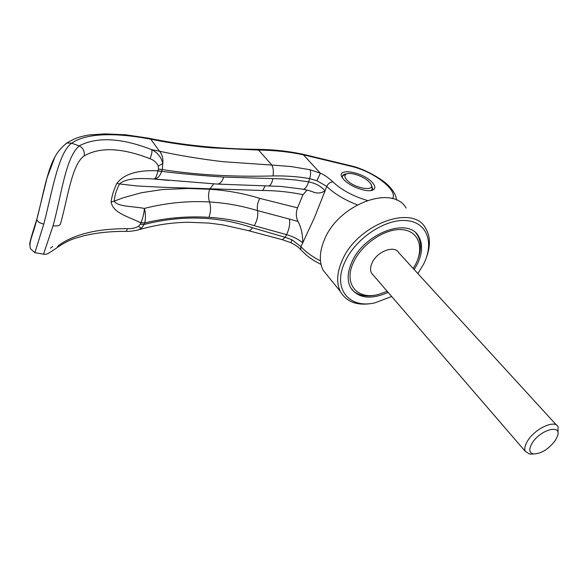 <?xml version="1.0" encoding="UTF-8"?>
<svg xmlns="http://www.w3.org/2000/svg" width="588" height="588" viewBox="0 0 588 588"><rect width="100%" height="100%" fill="white"/><g stroke="black" fill="none" stroke-linecap="round" stroke-linejoin="round"><path stroke-width="0.88" d="M351.889 289.619C357.702 295.521 366.008 297.263 376.82 294.853L377.988 294.559M413.232 268.532L415.657 264.24C424.448 247.107 418.413 230.555 401.597 229.614C384.905 228.401 361.804 244.013 353.572 262.145C343.091 283.666 357.056 300.211 378.238 294.492L387.235 291.347M372.424 189.336L371.425 185.514M369.323 182.059L370.418 183.36C377.275 192.041 354.704 188.939 346.839 179.979C344.215 176.973 344.186 174.937 346.758 173.872C351.396 171.975 364.464 176.731 369.323 182.059M532.272 454.017L529.516 454.054L525.268 451.319C524.165 448.703 524.974 445.197 527.693 440.794C535.021 428.556 555.109 419.362 558.019 426.756L558.019 432.665M373.365 275.272L371.565 273.192C370.072 270.348 370.264 266.871 372.138 262.77C377.084 251.341 394.717 244.821 398.804 252.759L556.498 425.087M555.344 440.405L557.453 436.171C562.187 423.823 540.357 429.505 532.243 442.977C528.59 449.305 529.068 452.98 533.691 453.995C541.416 453.671 548.633 449.144 555.344 440.405M344.833 174.467L342.444 176.077M417.576 259.889C421.53 250.025 421.449 241.719 417.333 234.965L415.959 233.157M414.18 269.561L417.223 264.291C422.61 253.193 423.029 243.814 418.48 236.163C408.072 216.854 363.884 233.458 351.859 262.086C347.479 271.972 346.986 280.351 350.397 287.238C357.835 298.373 370.418 300.093 388.139 292.398M426.109 258.338C430.769 246.218 430.512 236.016 425.322 227.732C412.188 203.867 356.96 224.734 342.157 260.528C336.851 272.678 336.248 282.997 340.349 291.486C346.677 302.342 357.827 306.208 373.792 303.092L375.556 302.673M417.847 273.567L423.419 264.504C434.561 243.02 427.278 221.911 405.985 220.544C384.853 218.832 355.292 238.779 344.965 261.858C332.058 288.781 349.243 309.229 375.247 302.746L391.681 296.499M406.154 208.049C392.718 184.154 338.526 204.146 324.48 239.522C319.431 251.524 318.99 261.785 323.179 270.296L329.015 277.499M307.068 190.086L303.018 194.672L297.521 207.843C295.764 212.863 295.948 217.413 298.057 221.485C301.196 227.431 302.769 234.538 302.761 242.822L314.367 217.839L325.083 190.828C321.32 193.129 317.571 193.606 313.83 192.269L312.823 191.864M43.534 254.17L53.06 225.763C61.101 197.164 65.518 156.908 79.299 145.942L79.159 145.883C97.057 136.585 121.253 137.842 151.741 149.646C157.731 152.762 161.413 157.4 162.803 163.552L162.222 169.579C196.061 174.886 232.995 177.01 273.023 175.944C285.364 175.68 297.579 176.562 309.67 178.598L316.881 180.729L326.707 186.345L325.083 190.828M35.339 252.774L34.898 252.7L43.769 224.087C51.92 193.401 58.058 152.755 71.677 143.185L79.159 145.883M346.891 173.827C344.171 174.019 342.657 174.893 342.341 176.466L342.466 177.907M372.16 182.324C362.193 171.233 334.035 167.293 342.855 178.465L343.899 179.7C349.75 186.381 366.375 192.541 372.292 190.255C375.754 188.873 375.717 186.227 372.16 182.324M79.299 145.942C83.084 147.941 84.738 151.241 84.253 155.849C100.033 146.824 121.914 147.772 149.911 158.679C151.689 154.842 152.299 151.829 151.741 149.646L159.48 151.226C162.17 154.24 163.28 158.348 162.803 163.552L158.319 166L158.466 169.05L162.222 169.579L161.671 171.38C181.126 173.739 201.802 175.636 223.705 177.069L283.159 178.936L295.94 180.001L308.612 181.89L309.67 178.598C310.765 174.886 310.905 171.939 310.082 169.748L320.379 173.217L316.881 180.729M53.06 225.763C57.845 226.387 60.395 225.498 60.711 223.102C67.547 199.038 71.854 163.964 84.253 155.849L84.253 155.849M371.043 190.549L372.682 188.63L371.109 184.536M71.677 143.185L71.648 143.156C89.494 130.962 124.582 134.167 150.793 139.194C169.822 143.105 190.167 145.993 211.827 147.86L259.051 150.087C274.346 150.234 289.237 151.829 303.724 154.879L352.227 166.566C374.534 172.056 398.252 190.519 392.527 198.671M367.265 200.427C353.094 196.238 341.635 190.056 332.904 181.876C328.038 177.407 323.87 174.526 320.379 173.217L302.871 154.232C288.289 151.145 273.317 149.514 257.963 149.352L271.862 165.074L222.801 161.678C200.251 158.966 179.142 155.482 159.48 151.226L150.793 139.194L148.977 138.254L125.773 134.792L104.921 133.88L88.781 134.975C81.012 136.548 76.477 137.283 66.804 143.009L71.648 143.156M320.482 260.91C312.213 256.655 305.672 251.884 300.85 246.6L291.957 239.786L285.158 237.309L286.576 234.656C293.052 236.545 298.447 239.272 302.761 242.822L300.85 246.6L300.799 249.753L301.365 250.392M332.904 181.876C330.243 182.037 328.178 183.529 326.707 186.345C334.227 193.672 344.414 199.846 357.269 204.852M352.227 166.566L351.558 165.963L303.018 154.262M273.023 175.944C273.692 171.468 273.302 167.845 271.862 165.074L290.817 166.522L310.082 169.748M325.083 190.821C321.041 186.19 315.55 183.213 308.612 181.89C306.943 186.705 305.121 189.152 303.158 189.24L302.842 189.182M52.633 246.541L50.487 248.143M29.87 244.88C28.966 244.968 31.282 236.45 36.816 219.309C42.285 199.361 46.57 171.85 54.868 157.128M290.913 242.712L291.957 239.786M126.457 231.349L127.346 228.666C97.395 228.607 74.536 234.142 58.785 245.269L56.602 248.077M56.345 248.224L47.687 253.825C45.452 254.332 43.968 254.428 43.24 254.104L34.898 252.7L30.458 248.768C28.636 241.668 32.208 237.787 36.831 219.434L36.831 219.434C37.426 221.602 39.734 223.146 43.769 224.087M282.299 239.698L285.158 237.309L252.502 227.776C218.258 216.016 182.104 214.914 144.031 224.476L141.385 228.328L137.541 230.158C131.749 231.216 128.066 231.613 126.508 231.349C110.294 231.297 96.035 232.789 83.731 235.825C74.47 238.544 69.869 239.088 57.565 247.298M138.011 230.018L141.385 228.328L138.489 226.365L140.297 224.249L140.877 222.639C142.568 219.361 144.288 212.466 144.339 208.431C145.655 212.297 145.898 219.846 144.575 222.955L140.877 222.639M65.569 143.869L66.804 143.002M297.521 207.843L259.756 198.376C243.542 193.386 226.836 190.35 209.659 189.255L188.16 188.476L162.038 189.571L141.568 192.702L122.936 197.84L114.212 201.14C114.653 195.547 116.424 189.828 119.533 183.963L137.004 185.97L162.942 187.271L262.858 190.49C276.544 190.585 289.928 191.982 303.018 194.672M161.671 171.38C159.943 176.15 157.422 178.693 154.093 179.002L154.041 178.995C155.541 178.576 156.82 175.893 157.893 170.961L161.671 171.38M213.745 183.846L209.659 189.255C208.233 193.606 208.189 197.84 209.526 201.956C225.836 202.948 241.837 205.829 257.522 210.592L289.531 219.104C290.127 224.109 289.142 229.291 286.576 234.656L254.222 225.674C239.581 221.073 224.469 218.288 208.894 217.317C187.462 215.98 166.022 217.861 144.575 222.955L140.804 222.801C128.985 216.854 112.859 213.128 111.139 201.985C111.823 195.944 113.727 189.762 116.858 183.427L119.533 183.963C126.787 177.451 141.892 178.362 153.564 178.958L168.734 180.428M208.894 217.317C210.842 212.209 211.055 207.086 209.526 201.956C187.895 200.736 166.169 202.897 144.339 208.431C133.241 206.19 117.703 206.925 114.212 201.14L111.139 201.985M116.858 183.427C125.714 171.52 143.92 170.211 157.937 170.763L157.893 170.961M144.545 223.036L144.031 224.476L140.297 224.249M161.7 171.284L157.937 170.763L158.466 169.05M127.346 228.666C131.484 228.85 135.196 228.085 138.489 226.365M149.911 158.679C153.674 159.987 156.474 162.428 158.319 166M298.057 221.485L289.531 219.104M321.055 264.424C314.793 261.241 309.891 258.132 306.348 255.111L300.799 249.753C298.704 247.276 295.404 244.924 290.884 242.697L282.541 239.757L248.283 230.628C249.694 230.79 251.105 229.842 252.502 227.776M247.842 230.503L222.323 224.792L208.769 223.072L188.226 222.257C172.071 222.477 155.886 224.895 139.687 229.526M36.816 219.309L47.106 177.672L54.838 157.187C57.073 152.557 61.027 147.845 66.701 143.06M259.756 198.376C257.573 202.603 256.824 206.675 257.522 210.592C258.294 215.612 257.199 220.64 254.222 225.674M217.053 184.066L217.398 184.088C220.059 183.934 222.161 181.596 223.705 177.069M272.847 178.686C271.899 183.25 270.465 185.668 268.547 185.94L268.385 185.94M265.056 185.911L262.858 190.49M378.238 294.492L376.82 294.853M533.691 453.995L529.516 454.054M525.268 451.319L371.565 273.192M346.758 173.872L344.37 174.607M417.333 234.965L418.48 236.163M375.247 302.746L373.792 303.092M323.179 270.296L340.349 291.486M371.91 190.365L372.292 190.255M351.697 166C364.325 168.763 382.406 179.311 387.977 185.139C393.416 190.468 396.231 195.444 396.422 200.06M153.696 178.965L217.398 184.088L280.99 186.433L303.158 189.24C308.531 190.38 312.088 191.387 313.83 192.276M257.963 149.352C218.596 148.867 182.39 145.192 149.359 138.334M153.564 178.958L168.58 180.413"/></g></svg>
